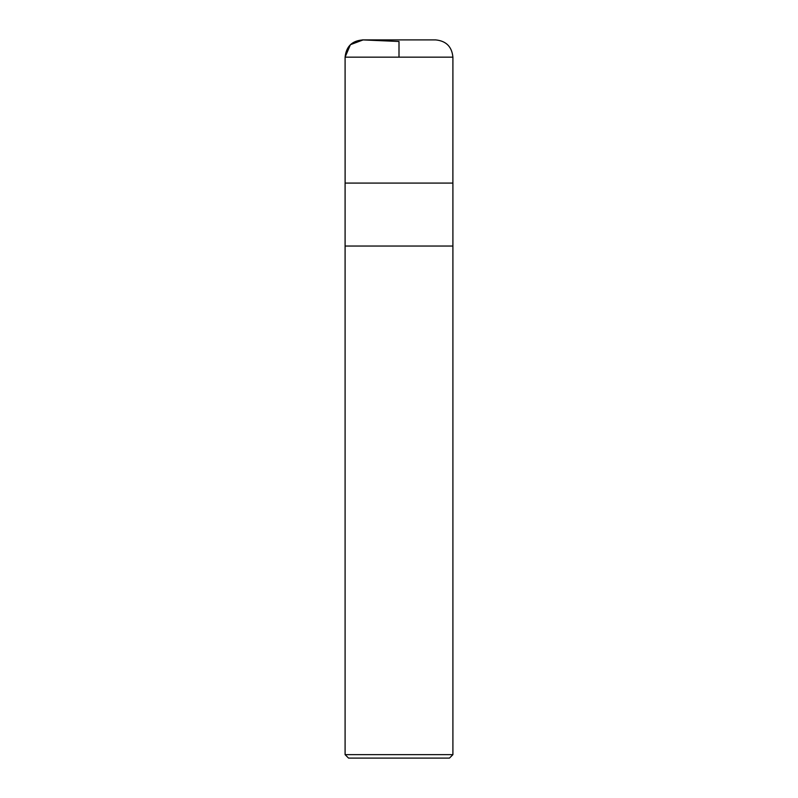 <?xml version="1.0" encoding="UTF-8"?>
<svg xmlns="http://www.w3.org/2000/svg" width="798" height="798" viewBox="0 0 798 798"><rect width="100%" height="100%" fill="white"/><g stroke="black" fill="none" stroke-linecap="round" stroke-linejoin="round"><path stroke-width="1.2" d="M345.095 754.649L348.546 758.1L449.454 758.1L452.905 754.649L452.905 246.043L345.095 246.043L452.905 246.043L452.905 183.081L345.095 183.081L345.095 754.649L452.905 754.649M399 57.157L399 41.486L363.1 39.92L350.412 44.688L345.095 57.157L345.115 183.081L345.095 57.157C346.222 46.324 352.227 40.578 363.1 39.92M345.095 57.157L452.905 57.157C451.887 46.673 446.132 40.927 435.658 39.9L362.342 39.9M434.9 39.92L435.658 39.9M452.885 183.081L452.905 57.157"/></g></svg>
